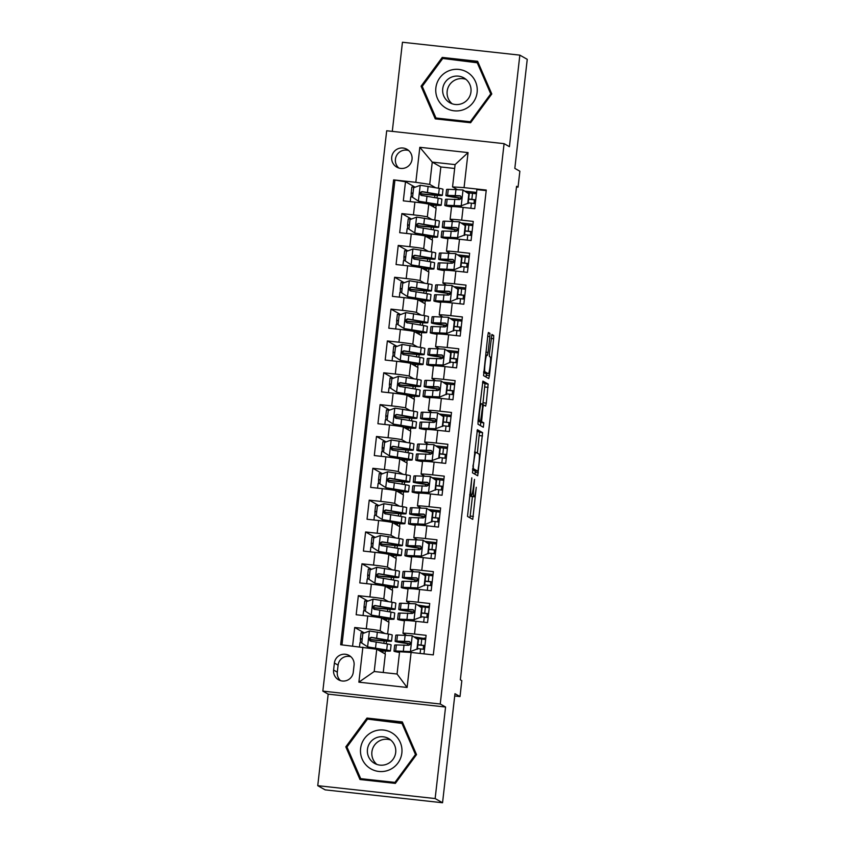<?xml version="1.0" encoding="UTF-8"?>
<svg xmlns="http://www.w3.org/2000/svg" width="845" height="845" viewBox="0 0 845 845"><rect width="100%" height="100%" fill="white"/><g stroke="black" fill="none" stroke-linecap="round" stroke-linejoin="round"><path stroke-width="1.27" d="M471.806 477.847L467.496 516.422L472.746 519.379L476.263 487.28A10.077 0.982 96.3 0 1 474.235 496.765A10.077 0.982 96.3 0 1 474.193 496.754L473.76 496.511A10.077 0.982 96.3 0 1 473.971 485.981L474.51 479.379L473.559 485.748A10.077 0.982 96.3 0 1 471.531 495.233L471.056 494.98A10.077 0.982 96.3 0 1 471.267 484.449L471.806 477.847M391.721 157.107A10.267 10.203 -60.5 0 0 396.823 167.152A10.267 10.203 -60.5 0 0 412.033 159.335A10.267 10.203 -60.5 0 0 406.931 149.29A10.267 10.203 -60.5 0 0 391.721 157.107M408.674 150.537A10.267 10.203 -60.5 0 0 398.777 168.007M489.857 336.627L489.92 333.331L488.442 332.497L487.808 335.465L483.541 375.634L488.769 378.592L489.424 375.634L493.617 338.76L493.691 335.465L491.906 334.462L489.466 353.199L489.403 356.495L490.28 356.991A8.418 0.824 96.3 0 1 490.132 365.621A8.418 0.824 96.3 0 1 488.41 373.722A8.418 0.824 96.3 0 1 488.378 373.712L484.935 371.758A8.418 0.824 96.3 0 1 485.093 363.139A8.418 0.824 96.3 0 1 486.804 355.027A8.418 0.824 96.3 0 1 486.836 355.037L487.428 355.375L488.061 352.407L489.857 336.627L487.702 336.384M435.143 798.557L445.568 707.022L328.177 694.136L317.752 785.67L435.143 798.557L442.548 802.75L454.969 693.703L460.007 696.555L461.824 680.637L460.345 679.792L516.57 186.301L518.048 187.146L519.865 171.229L514.827 168.377L527.248 59.33L519.844 55.136L402.452 42.25L392.291 131.387M445.568 707.022L440.245 704.012L504.085 143.661L509.419 146.671L519.844 55.136M477.383 429.693L472.471 472.82L477.71 475.788L482.611 432.661L477.383 429.693M478.069 420.937L482.907 381.095L488.146 384.063L486.287 403.128L485.653 406.096L483.509 404.892L482.875 407.85L481.608 421.613L483.826 422.859L483.329 427.243L478.006 424.222L478.069 420.937M442.548 802.75L325.156 789.864L317.752 785.67M414.906 187.083L405.494 181.749L403.318 200.856L414.906 202.124L413.448 214.862A12.833 0.539 6.5 0 1 427.327 216.933L431.848 219.489M411.283 218.918L401.871 213.595L399.696 232.692L411.272 233.97L409.825 246.698A12.833 0.539 6.5 0 1 423.704 248.768L428.225 251.324M407.649 250.754L398.238 245.43L396.062 264.538L407.649 265.805L406.191 278.544A12.833 0.539 6.5 0 1 420.071 280.603L424.591 283.159M404.026 282.6L394.615 277.266L392.439 296.373L404.016 297.641L402.569 310.379A12.833 0.539 6.5 0 1 416.448 312.439L420.968 315.005M400.403 314.435L390.992 309.112L388.806 328.209L400.393 329.476L398.946 342.214A12.833 0.539 6.5 0 1 412.814 344.285L417.345 346.841M396.77 346.27L387.359 340.947L385.183 360.044L396.759 361.322L395.312 374.05A12.833 0.539 6.5 0 1 409.191 376.12L413.712 378.676M393.147 378.106L383.736 372.782L381.56 391.89L393.136 393.157L391.689 405.896A12.833 0.539 6.5 0 1 405.558 407.955L410.089 410.512M389.513 409.952L380.102 404.618L377.926 423.725L389.513 424.993L388.056 437.731A12.833 0.539 6.5 0 1 401.935 439.791L406.456 442.357M385.89 441.787L376.479 436.464L374.303 455.561L385.88 456.839L384.433 469.566A12.833 0.539 6.5 0 1 398.301 471.637L402.833 474.193M382.257 473.622L372.846 468.299L370.67 487.396L382.257 488.674L380.799 501.402A12.833 0.539 6.5 0 1 394.678 503.472L399.199 506.028M378.634 505.458L369.223 500.134L367.047 519.242L378.623 520.509L377.176 533.248A12.833 0.539 6.5 0 1 391.055 535.308L395.576 537.874M375.011 537.304L365.6 531.97L363.413 551.077L375 552.345L373.553 565.083A12.833 0.539 6.5 0 1 387.422 567.143L391.943 569.71M371.377 569.139L361.966 563.816L359.79 582.913L371.367 584.191L369.92 596.919A12.833 0.539 6.5 0 1 383.799 598.989L388.32 601.545M367.755 600.975L358.343 595.651L356.167 614.748L367.744 616.026A12.833 0.539 6.5 0 1 381.623 618.086L388.964 622.247L387.633 633.919M423.989 653.872L426.102 635.324L414.525 634.056A12.833 0.539 6.5 0 0 402.959 633.275A12.833 0.539 6.5 0 0 403.012 633.327L406.213 635.144M402.959 633.275L404.406 620.536A12.833 0.539 6.5 0 1 415.972 621.318L427.549 622.585L429.725 603.488L418.148 602.221A12.833 0.539 6.5 0 0 406.582 601.439A12.833 0.539 6.5 0 0 406.646 601.492L409.846 603.309M417.905 588.131L424.222 585.427L417.905 588.131L406.783 587.803A20.364 0.845 -173.5 0 0 405.399 587.951A20.364 0.845 -173.5 0 0 408.05 588.68A12.833 0.539 -173.5 0 1 419.595 589.483L431.182 590.75L433.358 571.653L421.771 570.375A12.833 0.539 6.5 0 0 410.216 569.593A12.833 0.539 6.5 0 0 410.269 569.657L413.469 571.473M421.528 556.295L427.855 553.581L421.528 556.295L410.416 555.968A20.364 0.845 -173.5 0 0 409.022 556.116A20.364 0.845 -173.5 0 0 411.673 556.844A12.833 0.539 -173.5 0 1 423.229 557.647L434.805 558.915L436.981 539.807L425.405 538.54A12.833 0.539 6.5 0 0 413.839 537.758A12.833 0.539 6.5 0 0 413.892 537.821L417.103 539.628M425.162 524.449L431.478 521.745L425.162 524.449L414.039 524.132A20.364 0.845 -173.5 0 0 412.656 524.28A20.364 0.845 -173.5 0 0 415.296 525.009A12.833 0.539 -173.5 0 1 426.852 525.801L438.439 527.079L440.615 507.972L429.028 506.704A12.833 0.539 6.5 0 0 417.472 505.923A12.833 0.539 6.5 0 0 417.525 505.975L420.725 507.792M428.785 492.614L435.112 489.91L428.785 492.614L417.673 492.297A20.364 0.845 -173.5 0 0 416.279 492.445A20.364 0.845 -173.5 0 0 418.93 493.174A12.833 0.539 -173.5 0 1 430.485 493.966L442.062 495.233L444.238 476.136L432.661 474.869A12.833 0.539 6.5 0 0 421.095 474.077A12.833 0.539 6.5 0 0 421.148 474.14L424.359 475.957M421.095 474.077L422.542 461.349A12.833 0.539 -173.5 0 1 434.108 462.13L445.685 463.398L447.861 444.301L436.284 443.023A12.833 0.539 6.5 0 0 424.718 442.241A12.833 0.539 6.5 0 0 424.781 442.305L427.982 444.111M424.718 442.241L426.176 429.513A12.833 0.539 -173.5 0 1 437.731 430.295L449.318 431.563L451.494 412.455L439.918 411.188A12.833 0.539 6.5 0 0 428.352 410.406A12.833 0.539 6.5 0 0 428.404 410.469L431.605 412.275M439.664 397.097L445.991 394.393L439.664 397.097L428.552 396.78A20.364 0.845 -173.5 0 0 427.158 396.928A20.364 0.845 -173.5 0 0 429.809 397.657A12.833 0.539 -173.5 0 1 441.365 398.449L452.941 399.727L455.117 380.62L443.54 379.352A12.833 0.539 6.5 0 0 431.975 378.571A12.833 0.539 6.5 0 0 432.038 378.623L435.238 380.44M443.298 365.262L449.614 362.558L443.298 365.262L432.175 364.934A20.364 0.845 -173.5 0 0 430.792 365.093A20.364 0.845 -173.5 0 0 433.443 365.811A12.833 0.539 -173.5 0 1 444.988 366.614L456.575 367.881L458.75 348.784L447.163 347.506A12.833 0.539 6.5 0 0 435.608 346.725A12.833 0.539 6.5 0 0 435.661 346.788L438.861 348.605M446.92 333.426L453.247 330.722L446.92 333.426L435.809 333.099A20.364 0.845 -173.5 0 0 434.414 333.247A20.364 0.845 -173.5 0 0 437.066 333.976A12.833 0.539 -173.5 0 1 448.621 334.778L460.198 336.046L462.373 316.949L450.797 315.671A12.833 0.539 6.5 0 0 439.231 314.889A12.833 0.539 6.5 0 0 439.284 314.953L442.495 316.759M450.554 301.58L456.87 298.876L450.554 301.58L439.432 301.264A20.364 0.845 -173.5 0 0 438.048 301.411A20.364 0.845 -173.5 0 0 440.689 302.14A12.833 0.539 -173.5 0 1 452.244 302.943L463.831 304.211L466.007 285.103L454.42 283.836A12.833 0.539 6.5 0 0 442.864 283.054A12.833 0.539 6.5 0 0 442.917 283.117L446.118 284.923M454.177 269.745L460.504 267.041L454.177 269.745L443.065 269.428A20.364 0.845 -173.5 0 0 441.671 269.576A20.364 0.845 -173.5 0 0 444.322 270.305A12.833 0.539 -173.5 0 1 455.877 271.097L467.454 272.375L469.63 253.268L458.053 252A12.833 0.539 6.5 0 0 446.487 251.218A12.833 0.539 6.5 0 0 446.54 251.271L449.751 253.088M446.487 251.218L447.934 238.48A12.833 0.539 -173.5 0 1 459.5 239.262L471.077 240.529L473.263 221.432L461.676 220.154A12.833 0.539 6.5 0 0 450.121 219.373A12.833 0.539 6.5 0 0 450.174 219.436L453.374 221.253M414.906 202.124A12.833 0.539 -173.5 0 1 428.774 204.194L436.126 208.345L434.795 220.017M411.272 233.97A12.833 0.539 -173.5 0 1 425.151 236.03L432.492 240.191L431.161 251.863M407.649 265.805A12.833 0.539 -173.5 0 1 421.518 267.865L428.869 272.027L427.538 283.698M404.016 297.641A12.833 0.539 -173.5 0 1 417.895 299.711L425.236 303.862L423.915 315.534M400.393 329.476A12.833 0.539 -173.5 0 1 414.272 331.546L421.613 335.697L420.282 347.369M396.759 361.322A12.833 0.539 -173.5 0 1 410.638 363.382L417.99 367.543L416.659 379.215M393.136 393.157A12.833 0.539 -173.5 0 1 407.015 395.217L414.356 399.379L413.025 411.05M389.513 424.993A12.833 0.539 -173.5 0 1 403.382 427.063L410.733 431.214L409.402 442.886M385.88 456.839A12.833 0.539 -173.5 0 1 399.759 458.898L407.1 463.049L405.769 474.732M382.257 488.674A12.833 0.539 -173.5 0 1 396.125 490.734L403.477 494.895L402.146 506.567M378.623 520.509A12.833 0.539 -173.5 0 1 392.502 522.569L399.843 526.731L398.513 538.402M375 552.345A12.833 0.539 -173.5 0 1 388.88 554.415L396.22 558.566L394.89 570.238M371.367 584.191A12.833 0.539 -173.5 0 1 385.246 586.25L392.598 590.412L391.267 602.084M353.273 672.219L354.066 665.216A9.939 9.886 -60.5 0 0 349.133 655.477A9.939 9.886 -60.5 0 0 334.398 663.05L333.595 670.053A9.939 9.886 -60.5 0 0 338.539 679.792A9.939 9.886 -60.5 0 0 353.273 672.219M440.245 704.012L322.843 691.115L386.693 130.764L504.085 143.661M405.494 181.749L393.622 179.879L340.662 644.724L376.754 649.224L385.341 654.083L383.239 672.504M393.622 179.879L415.835 182.319L419.828 147.305L468.056 152.596L464.063 187.622L486.266 190.051L433.305 654.896L411.103 652.456L407.11 687.471L358.882 682.179L362.875 647.154M364.121 632.81L354.71 627.486L366.297 628.764A12.833 0.539 6.5 0 1 380.166 630.824L384.697 633.38M486.202 190.611L476.886 189.597L474.71 208.694L463.123 207.426A12.833 0.539 -173.5 0 0 451.568 206.645L450.121 219.373M358.343 595.651L369.92 596.919M361.966 563.816L373.553 565.083M365.6 531.97L377.176 533.248M369.223 500.134L380.799 501.402M372.846 468.299L384.433 469.566M376.479 436.464L388.056 437.731M380.102 404.618L391.689 405.896M383.736 372.782L395.312 374.05M387.359 340.947L398.946 342.214M390.992 309.112L402.569 310.379M394.615 277.266L406.191 278.544M398.238 245.43L409.825 246.698M401.871 213.595L413.448 214.862M394.868 180.587L341.971 644.862M354.71 627.486L352.597 646.034M454.652 168.472L440.837 166.961L432.249 162.103L429.714 184.39L435.481 187.653M440.837 166.961L438.418 188.181M376.754 649.224L374.208 671.511L397.055 674.014L399.59 651.727L411.103 652.456M328.177 694.136L322.843 691.115M516.485 186.977L518.048 187.146M454.716 695.974L460.007 696.555M456.997 189.407L452.55 186.893L455.096 164.606L432.249 162.103L419.828 147.305M432.196 240.012L432.524 237.118M433.358 229.829L433.643 227.252M428.563 271.858L428.901 268.953M429.725 261.675L430.02 259.088M424.94 303.693L425.267 300.799M426.102 293.511L426.398 290.923M421.306 335.528L421.644 332.634M422.468 325.346L422.764 322.769M417.683 367.374L418.011 364.47M418.845 357.181L419.141 354.604M414.061 399.21L414.388 396.316M415.212 389.027L415.508 386.44M410.427 431.045L410.754 428.151M411.589 420.863L411.885 418.275M406.804 462.88L407.132 459.986M407.966 452.698L408.251 450.121M403.171 494.726L403.498 491.822M404.332 484.544L404.628 481.956M399.548 526.562L399.875 523.668M400.71 516.38L401.005 513.792M395.914 558.397L396.252 555.503M397.076 548.215L397.372 545.627M392.291 590.232L392.619 587.338M393.453 580.05L393.749 577.473M388.668 622.078L388.996 619.174M389.82 611.896L390.115 609.308M385.035 653.914L385.362 651.02M386.197 643.732L386.492 641.144M435.819 208.176L436.147 205.282M436.981 197.994L437.277 195.417M382.817 652.657L383.017 650.861M383.883 643.309L384.148 640.985M425.711 638.725L413.987 636.876M407.438 645.189L407.617 643.615M423.197 649.213L423.62 645.569M424.327 639.348L424.475 638.028M386.44 620.821L386.651 619.026M387.506 611.474L387.77 609.15M429.344 606.89L417.61 605.031M411.061 613.354L411.24 611.78M426.831 617.378L427.243 613.734M427.95 607.513L428.109 606.192M414.694 581.518L414.874 579.934M431.584 575.667L431.732 574.346L421.232 573.195M430.454 585.543L430.876 581.899M432.967 575.054L431.732 574.346M390.073 588.976L390.274 587.18M391.129 579.638L391.393 577.315M418.317 549.672L418.497 548.099M435.207 543.831L435.355 542.511L424.866 541.36M434.087 553.697L434.499 550.053M436.601 543.208L435.355 542.511M393.696 557.14L393.897 555.345M394.763 547.792L395.027 545.479M421.951 517.837L422.13 516.263M438.84 511.996L438.988 510.676L428.489 509.524M437.71 521.861L438.132 518.217M440.224 511.373L438.988 510.676M397.33 525.305L397.53 523.509M398.386 515.957L398.65 513.633M425.574 486.002L425.753 484.428M442.463 480.15L442.611 478.83L432.122 477.678M441.343 490.026L441.755 486.382M443.847 479.537L442.611 478.83M400.952 493.469L401.153 491.674M402.019 484.122L402.283 481.798M429.207 454.156L429.387 452.582M446.097 448.315L446.244 446.994L435.745 445.843M444.966 458.191L445.378 454.547M447.48 447.692L446.244 446.994M404.575 461.623L404.787 459.828M405.642 452.286L405.906 449.962M432.83 422.32L433.01 420.747M449.72 416.479L449.867 415.159L439.379 414.008M448.6 426.345L449.012 422.701M451.103 415.856L449.867 415.159M408.209 429.788L408.41 427.992M409.276 420.44L409.54 418.127M436.453 390.485L436.633 388.911M453.342 384.644L453.501 383.324L443.002 382.172M452.223 394.509L452.635 390.865M454.737 384.021L453.501 383.324M411.832 397.953L412.043 396.157M412.899 388.605L413.163 386.281M440.087 358.65L440.266 357.076M456.976 352.798L457.124 351.478L446.635 350.326M455.846 362.674L456.268 359.03M458.36 352.185L457.124 351.478M415.465 366.117L415.666 364.322M416.522 356.77L416.796 354.446M443.709 326.804L443.889 325.23M460.599 320.963L460.757 319.642L450.258 318.491M459.479 330.839L459.891 327.195M461.993 320.339L460.757 319.642M419.088 334.271L419.289 332.476M420.155 324.924L420.419 322.61M447.343 294.968L447.523 293.395M464.232 289.127L464.38 287.807L453.881 286.656M463.102 298.993L463.525 295.349M465.616 288.504L464.38 287.807M422.722 302.436L422.922 300.64M423.778 293.088L424.042 290.775M450.966 263.133L451.145 261.559M467.855 257.292L468.003 255.972L457.515 254.82M466.736 267.157L467.148 263.513M469.239 256.669L468.003 255.972M426.345 270.601L426.545 268.805M427.412 261.253L427.676 258.929M454.599 231.298L454.779 229.724M471.489 225.446L471.637 224.126L461.138 222.974M470.359 235.322L470.771 231.678M472.873 224.833L471.637 224.126M429.968 238.755L430.179 236.959M431.034 229.417L431.299 227.094M458.222 199.452L458.402 197.878M475.112 193.611L475.26 192.29L464.771 191.139M473.992 203.487L474.404 199.842M464.063 187.622L452.55 186.893M476.495 192.987L475.26 192.29M429.714 184.39L415.835 182.319M433.601 206.919L433.802 205.124M434.668 197.572L434.932 195.258M374.208 671.511L358.882 682.179M397.055 674.014L407.11 687.471M468.056 152.596L455.096 164.606M350.865 656.734A9.939 9.886 -60.5 0 0 338.095 665.142L337.303 672.155A9.939 9.886 -60.5 0 0 340.503 680.637M416.522 754.606L402.336 721.947L366.983 718.06L345.806 746.843L359.981 779.512L395.344 783.389L416.522 754.606M442.252 57.418L421.074 86.201L435.259 118.87L470.612 122.747L491.79 93.964L477.615 61.305L442.252 57.418L443.213 58.516M402.6 722.538L367.945 719.158M347.147 747.413L360.973 779.618M347.052 747.55L345.806 746.843M368.23 718.768L366.983 718.06M477.869 61.896L443.498 58.125M422.416 86.771L436.242 118.976M422.32 86.908L421.074 86.201M470.306 495.107A10.077 0.982 96.3 0 0 470.591 496.163L473.76 496.511M474.235 496.765L471.066 496.416A10.077 0.982 96.3 0 0 471.109 496.416A10.077 0.982 96.3 0 1 471.024 496.406L470.591 496.163M469.957 517.805L472.429 496.575M477.372 453.142L479.442 432.313L476.981 430.918M474.922 474.214L475.344 470.95M473.327 466.324L473.284 468.626L477.89 471.235L478.851 464.623A10.077 0.982 96.3 0 0 479.052 454.092L475.915 452.318A10.077 0.982 96.3 0 0 475.872 452.307A10.077 0.982 96.3 0 0 473.844 461.792L472.904 466.282M474.71 470.887L477.89 471.235L474.71 470.887L472.524 469.64M482.527 382.32L484.977 383.714L488.146 384.063M482.801 404.808L484.977 383.714M478.344 420.81L480.647 422.511L483.826 422.859M480.499 425.637L480.647 422.511M481.312 403.646A8.418 0.824 96.3 0 0 481.28 403.635A8.418 0.824 96.3 0 0 479.569 411.737A8.418 0.824 96.3 0 0 479.411 420.366L480.636 421.053L482.463 407.617L482.527 404.332L481.312 403.646M485.273 373.374A8.418 0.824 96.3 0 1 485.241 373.374A8.418 0.824 96.3 0 1 485.21 373.363L483.593 372.455M485.991 377.018L486.445 373.511M360.445 642.57L360.403 638.82L362.251 638.788M369.518 639.612L369.804 639.644A24.537 1.025 -173.5 0 0 391.531 641.101L392.217 635.049A24.537 1.025 6.5 0 0 388.51 634.077L369.561 631.004L362.854 633.486L361.766 643.034L367.744 646.921L386.693 649.995A24.537 1.025 6.5 0 1 390.401 650.967A24.537 1.025 6.5 0 1 379.088 650.544M367.744 646.921L383.186 649.689A20.364 0.845 6.5 0 1 386.26 650.492A20.364 0.845 6.5 0 1 378.634 650.291M364.575 632.852L361.09 632.768L360.403 638.82M361.808 642.612L359.97 642.644L359.495 646.784M391.531 641.101A24.537 1.025 -173.5 0 0 387.823 640.13L371.282 637.331C368.652 638.302 368.504 639.58 370.849 641.154L387.38 643.943A24.537 1.025 6.5 0 1 391.098 644.915L390.401 650.967M371.282 641.397C368.916 639.802 369.064 638.524 371.715 637.574L384.306 639.813A20.364 0.845 6.5 0 1 387.39 640.626A20.364 0.845 6.5 0 1 369.508 639.433M370.099 640.901L370.849 641.154M416.965 649.097L410.258 651.59L416.965 649.097L418.053 639.549L412.075 635.672L397.488 635.06A24.537 1.025 -173.5 0 0 395.819 635.239L395.122 641.292A24.537 1.025 -173.5 0 0 410.596 644.017M412.075 635.672L418.053 639.549M416.374 638.419A20.364 0.845 -173.5 0 0 421.75 639.052L425.626 639.507M410.649 651.801L399.537 651.484A20.364 0.845 -173.5 0 0 398.143 651.632A20.364 0.845 -173.5 0 0 399.548 652.108M410.258 651.59L395.671 650.977A24.537 1.025 -173.5 0 0 394.002 651.157A24.537 1.025 -173.5 0 0 399.516 652.446M417.356 649.319L418.444 639.771M424.919 645.749L421.38 645.305A24.537 1.025 -173.5 0 1 417.852 644.904M421.75 639.052L421.063 645.094L424.94 645.559M424.496 649.372L420.63 648.918L420.113 653.438M394.002 651.157L394.689 645.115A24.537 1.025 6.5 0 1 396.368 644.936L408.61 645.295C411.145 644.27 411.293 642.992 409.043 641.482L396.801 641.112A24.537 1.025 -173.5 0 0 395.122 641.292M421.063 645.094A20.364 0.845 6.5 0 1 417.874 644.735M410.649 643.827A20.364 0.845 6.5 0 1 399.262 641.767A20.364 0.845 6.5 0 1 400.657 641.609L409.751 641.704M417.441 648.559A20.364 0.845 -173.5 0 0 420.63 648.918M360.604 748.49A20.85 20.734 -60.5 0 0 378.866 771.453A20.85 20.734 -60.5 0 0 401.85 753.022A20.85 20.734 -60.5 0 0 383.577 730.059A20.85 20.734 -60.5 0 0 360.604 748.49M367.448 749.409A14.27 14.196 -60.5 0 0 374.546 763.373A14.27 14.196 -60.5 0 0 395.692 752.504A14.27 14.196 -60.5 0 0 388.605 738.541A14.27 14.196 -60.5 0 0 367.448 749.409M390.707 739.998A14.27 14.196 -60.5 0 0 376.881 764.429M401.745 722.866L415.476 754.522L394.953 782.407L360.699 778.646L346.968 747.001L367.49 719.106L402.928 723.542L416.448 754.701M395.608 783.019L360.699 778.646M416.258 754.965L415.476 754.522M395.735 782.85L394.953 782.407M444.143 106.903A20.85 20.734 -60.5 0 0 473.179 102.425A20.85 20.734 -60.5 0 0 468.848 73.325A20.85 20.734 -60.5 0 0 439.812 77.814A20.85 20.734 -60.5 0 0 444.143 106.903M448.389 101.812A14.27 14.196 -60.5 0 0 468.753 98.041A14.27 14.196 -60.5 0 0 463.873 77.898A14.27 14.196 -60.5 0 0 444.935 82.599A14.27 14.196 -60.5 0 0 448.389 101.812M477.013 62.234L490.744 93.879L470.232 121.764L435.978 118.004L422.236 86.359L442.759 58.463L478.196 62.9L491.716 94.059M470.887 122.377L435.978 118.004M491.526 94.323L490.744 93.879M471.003 122.208L470.232 121.764M465.986 79.356A14.27 14.196 -60.5 0 0 452.149 103.787M364.079 610.734L364.026 606.985L365.874 606.953M373.141 607.777L373.427 607.808A24.537 1.025 -173.5 0 0 395.154 609.256L395.84 603.214A24.537 1.025 6.5 0 0 392.133 602.242L373.184 599.158L366.476 601.651L365.389 611.199L371.377 615.086L390.327 618.16A24.537 1.025 6.5 0 1 394.034 619.131A24.537 1.025 6.5 0 1 382.711 618.709M371.377 615.086L386.809 617.853A20.364 0.845 6.5 0 1 389.894 618.656A20.364 0.845 6.5 0 1 382.267 618.455M368.198 601.006L364.723 600.932L364.026 606.985M365.441 610.766L363.593 610.798L363.054 615.509M395.154 609.256A24.537 1.025 -173.5 0 0 391.446 608.284L374.916 605.495C372.275 606.467 372.127 607.745 374.483 609.308L391.013 612.107A24.537 1.025 6.5 0 1 394.721 613.079L394.034 619.131M374.905 609.551C372.539 607.967 372.687 606.689 375.338 605.738L387.939 607.977A20.364 0.845 6.5 0 1 391.013 608.791A20.364 0.845 6.5 0 1 373.131 607.597M373.733 609.065L374.483 609.308M367.702 578.888L367.659 575.149L369.497 575.107M376.775 575.941L377.05 575.963A24.537 1.025 -173.5 0 0 398.787 577.42L399.474 571.368A24.537 1.025 6.5 0 0 395.766 570.396L376.817 567.322L370.11 569.815L369.022 579.364L375 583.24L393.95 586.314A24.537 1.025 6.5 0 1 397.657 587.286A24.537 1.025 6.5 0 1 386.334 586.863M375 583.24L390.443 586.007A20.364 0.845 6.5 0 1 393.516 586.821A20.364 0.845 6.5 0 1 385.89 586.62M371.832 569.171L368.346 569.097L367.659 575.149M369.064 578.931L367.226 578.962L366.688 583.673M398.787 577.42A24.537 1.025 -173.5 0 0 395.08 576.448L378.539 573.66C375.898 574.632 375.761 575.899 378.106 577.473L394.636 580.272A24.537 1.025 6.5 0 1 398.344 581.244L397.657 587.286M378.528 577.716C376.173 576.121 376.321 574.853 378.972 573.892L391.562 576.142A20.364 0.845 6.5 0 1 394.636 576.945A20.364 0.845 6.5 0 1 376.764 575.762M377.356 577.23L378.106 577.473M371.335 547.053L371.282 543.303L373.131 543.272M380.398 544.096L380.683 544.127A24.537 1.025 -173.5 0 0 402.41 545.585L403.097 539.532A24.537 1.025 6.5 0 0 399.389 538.561L380.44 535.487L373.733 537.969L372.645 547.528L378.623 551.405L397.572 554.478A24.537 1.025 6.5 0 1 401.291 555.45A24.537 1.025 6.5 0 1 389.967 555.028M378.623 551.405L394.066 554.172A20.364 0.845 6.5 0 1 397.139 554.985A20.364 0.845 6.5 0 1 389.524 554.774M375.455 537.336L371.969 537.262L371.282 543.303M372.698 547.095L370.849 547.127L370.311 551.838M402.41 545.585A24.537 1.025 -173.5 0 0 398.703 544.613L382.172 541.814C379.532 542.796 379.384 544.064 381.729 545.638L398.27 548.426A24.537 1.025 6.5 0 1 401.977 549.398L401.291 555.45M382.162 545.881C379.796 544.286 379.944 543.008 382.595 542.057L395.185 544.307A20.364 0.845 6.5 0 1 398.27 545.11A20.364 0.845 6.5 0 1 380.387 543.927M380.989 545.395L381.729 545.638M374.958 515.218L374.916 511.468L376.754 511.436M384.021 512.26L384.306 512.292A24.537 1.025 -173.5 0 0 406.033 513.749L406.73 507.697A24.537 1.025 6.5 0 0 403.023 506.725L383.905 503.704L377.366 506.134L376.268 515.682L382.257 519.569L401.206 522.643A24.537 1.025 6.5 0 1 404.913 523.615A24.537 1.025 6.5 0 1 393.59 523.192M382.257 519.569L397.689 522.337A20.364 0.845 6.5 0 1 400.773 523.139A20.364 0.845 6.5 0 1 393.147 522.939M379.088 505.5L375.603 505.416L374.916 511.468M376.321 515.26L374.472 515.292L373.944 519.992M406.033 513.749A24.537 1.025 -173.5 0 0 402.326 512.767L385.795 509.979C383.155 510.95 383.017 512.228 385.362 513.802L401.893 516.591A24.537 1.025 6.5 0 1 405.6 517.562L404.913 523.615M385.785 514.045C383.429 512.45 383.567 511.172 386.218 510.222L398.819 512.461A20.364 0.845 6.5 0 1 401.893 513.274A20.364 0.845 6.5 0 1 384.021 512.081M384.612 513.549L385.362 513.802M420.599 617.262L413.892 619.744L420.599 617.262L421.687 607.713L415.708 603.826L401.111 603.224A24.537 1.025 -173.5 0 0 399.442 603.404L398.755 609.456A24.537 1.025 -173.5 0 0 414.219 612.171M415.708 603.826L421.687 607.713M419.997 606.583A20.364 0.845 -173.5 0 0 425.384 607.206L429.249 607.671M414.272 619.966L403.16 619.649A20.364 0.845 -173.5 0 0 401.766 619.797A20.364 0.845 -173.5 0 0 404.417 620.526M413.892 619.744L399.305 619.142A24.537 1.025 -173.5 0 0 397.625 619.322A24.537 1.025 -173.5 0 0 404.375 620.8M420.979 617.484L422.067 607.925M428.542 613.903L425.014 613.47A24.537 1.025 -173.5 0 1 421.486 613.069M425.384 607.206L424.697 613.259L428.563 613.713M428.13 617.537L424.253 617.082L423.672 622.163M397.625 619.322L398.322 613.269A24.537 1.025 6.5 0 1 399.991 613.09L412.233 613.459C414.779 612.424 414.927 611.157 412.666 609.636L400.424 609.277A24.537 1.025 -173.5 0 0 398.755 609.456M424.697 613.259A20.364 0.845 6.5 0 1 421.507 612.9M414.272 611.991A20.364 0.845 6.5 0 1 402.896 609.921A20.364 0.845 6.5 0 1 404.28 609.773L413.385 609.868M421.074 616.713A20.364 0.845 -173.5 0 0 424.253 617.082M424.222 585.427L425.31 575.867L419.331 571.991L404.744 571.389A24.537 1.025 -173.5 0 0 403.065 571.569L402.378 577.61A24.537 1.025 -173.5 0 0 417.852 580.335M419.331 571.991L425.31 575.867M423.63 574.748A20.364 0.845 -173.5 0 0 429.007 575.371L432.883 575.836M417.514 587.909L402.928 587.307A24.537 1.025 -173.5 0 0 401.259 587.486A24.537 1.025 -173.5 0 0 408.008 588.965M424.612 585.638L425.7 576.089M432.165 582.068L428.637 581.635A24.537 1.025 -173.5 0 1 425.109 581.233M429.007 575.371L428.32 581.423L432.186 581.878M431.753 585.701L427.887 585.236L427.306 590.328M401.259 587.486L401.945 581.434A24.537 1.025 6.5 0 1 403.614 581.254L415.867 581.624C418.402 580.589 418.55 579.321 416.3 577.8L404.058 577.431A24.537 1.025 -173.5 0 0 402.378 577.61M428.32 581.423A20.364 0.845 6.5 0 1 425.13 581.054M417.905 580.156A20.364 0.845 6.5 0 1 406.519 578.086A20.364 0.845 6.5 0 1 407.913 577.938L417.007 578.022M424.697 584.877A20.364 0.845 -173.5 0 0 427.887 585.236M427.855 553.581L428.943 544.032L422.954 540.156L408.367 539.543A24.537 1.025 -173.5 0 0 406.698 539.723L406.012 545.775A24.537 1.025 -173.5 0 0 421.475 548.5M422.954 540.156L428.943 544.032M427.253 542.912A20.364 0.845 -173.5 0 0 432.64 543.536L436.506 543.99M421.148 556.073L406.561 555.461A24.537 1.025 -173.5 0 0 404.882 555.64A24.537 1.025 -173.5 0 0 411.631 557.13M428.235 553.802L429.323 544.254M435.798 550.232L432.27 549.789A24.537 1.025 -173.5 0 1 428.742 549.398M432.64 543.536L431.943 549.577L435.819 550.042M435.386 553.866L431.51 553.401L430.929 558.492M404.882 555.64L405.568 549.599A24.537 1.025 6.5 0 1 407.248 549.419L419.49 549.778C422.035 548.754 422.173 547.476 419.923 545.965L407.681 545.595A24.537 1.025 -173.5 0 0 406.012 545.775M431.943 549.577A20.364 0.845 6.5 0 1 428.764 549.218M421.528 548.31A20.364 0.845 6.5 0 1 410.152 546.25A20.364 0.845 6.5 0 1 411.536 546.102L420.641 546.187M428.32 553.042A20.364 0.845 -173.5 0 0 431.51 553.401M431.478 521.745L432.566 512.197L426.588 508.32L412.001 507.708A24.537 1.025 -173.5 0 0 410.321 507.887L409.635 513.94A24.537 1.025 -173.5 0 0 425.098 516.665M426.588 508.32L432.566 512.197M430.876 511.067A20.364 0.845 -173.5 0 0 436.263 511.69L440.139 512.154M424.771 524.238L410.184 523.625A24.537 1.025 -173.5 0 0 408.515 523.805A24.537 1.025 -173.5 0 0 415.265 525.294M431.869 521.967L432.957 512.419M439.421 518.397L435.893 517.953A24.537 1.025 -173.5 0 1 432.365 517.552M436.263 511.69L435.576 517.742L439.442 518.207M439.009 522.02L435.143 521.566L434.562 526.646M408.515 523.805L409.202 517.763A24.537 1.025 6.5 0 1 410.871 517.584L423.123 517.943C425.658 516.918 425.806 515.64 423.556 514.119L411.304 513.76A24.537 1.025 -173.5 0 0 409.635 513.94M435.576 517.742A20.364 0.845 6.5 0 1 432.386 517.383M425.162 516.475A20.364 0.845 6.5 0 1 413.775 514.404A20.364 0.845 6.5 0 1 415.17 514.256L424.264 514.351M431.953 521.207A20.364 0.845 -173.5 0 0 435.143 521.566M378.581 483.382L378.539 479.633L380.387 479.601M387.654 480.425L387.939 480.456A24.537 1.025 -173.5 0 0 409.667 481.903L410.353 475.862A24.537 1.025 6.5 0 0 406.646 474.879L387.697 471.806L380.989 474.298L379.901 483.847L385.88 487.723L404.829 490.808A24.537 1.025 6.5 0 1 408.536 491.779A24.537 1.025 6.5 0 1 397.224 491.357M385.88 487.723L401.322 490.501A20.364 0.845 6.5 0 1 404.396 491.304A20.364 0.845 6.5 0 1 396.78 491.103M382.711 473.654L379.225 473.58L378.539 479.633M379.954 483.414L378.106 483.446L377.567 488.156M409.667 481.903A24.537 1.025 -173.5 0 0 405.959 480.932L389.429 478.143C386.788 479.115 386.64 480.393 388.985 481.956L405.526 484.755A24.537 1.025 6.5 0 1 409.233 485.727L408.536 491.779M389.418 482.199C387.052 480.615 387.2 479.337 389.851 478.386L402.442 480.625A20.364 0.845 6.5 0 1 405.526 481.439A20.364 0.845 6.5 0 1 387.644 480.245M388.235 481.713L388.985 481.956M435.112 489.91L436.2 480.361L430.211 476.474L415.624 475.872A24.537 1.025 -173.5 0 0 413.955 476.052L413.258 482.104A24.537 1.025 -173.5 0 0 428.732 484.819M430.211 476.474L436.2 480.361M434.51 479.231A20.364 0.845 -173.5 0 0 439.896 479.854L443.762 480.319M428.404 492.392L413.807 491.79A24.537 1.025 -173.5 0 0 412.138 491.97A24.537 1.025 -173.5 0 0 418.888 493.448M435.492 490.132L436.58 480.573M443.055 486.551L439.527 486.118A24.537 1.025 -173.5 0 1 435.999 485.717M439.896 479.854L439.199 485.907L443.076 486.361M442.632 490.184L438.766 489.73L438.185 494.811M412.138 491.97L412.825 485.917A24.537 1.025 6.5 0 1 414.504 485.738L426.746 486.107C429.292 485.072 429.429 483.805 427.179 482.284L414.937 481.925A24.537 1.025 -173.5 0 0 413.258 482.104M439.199 485.907A20.364 0.845 6.5 0 1 436.02 485.548M428.785 484.639A20.364 0.845 6.5 0 1 417.409 482.569A20.364 0.845 6.5 0 1 418.793 482.421L427.897 482.516M435.576 489.361A20.364 0.845 -173.5 0 0 438.766 489.73M382.215 451.536L382.172 447.787L384.01 447.755M391.277 448.589L391.562 448.611A24.537 1.025 -173.5 0 0 413.289 450.068L413.987 444.016A24.537 1.025 6.5 0 0 410.269 443.044L391.32 439.97L384.612 442.463L383.524 452.012L389.513 455.888L408.462 458.962A24.537 1.025 6.5 0 1 412.17 459.933A24.537 1.025 6.5 0 1 400.847 459.511M389.513 455.888L404.945 458.655A20.364 0.845 6.5 0 1 408.029 459.469A20.364 0.845 6.5 0 1 400.403 459.268M386.334 441.819L382.859 441.745L382.172 447.787M383.577 451.579L381.729 451.61L381.201 456.321M413.289 450.068A24.537 1.025 -173.5 0 0 409.582 449.096L393.052 446.297C390.411 447.28 390.263 448.547 392.619 450.121L409.149 452.92A24.537 1.025 6.5 0 1 412.856 453.892L412.17 459.933M393.041 450.364C390.686 448.769 390.823 447.501 393.474 446.54L406.075 448.79A20.364 0.845 6.5 0 1 409.149 449.593A20.364 0.845 6.5 0 1 391.267 448.41M391.869 449.878L392.619 450.121M385.838 419.701L385.795 415.951L387.644 415.92M394.911 416.743L395.196 416.775A24.537 1.025 -173.5 0 0 416.923 418.233L417.61 412.18A24.537 1.025 6.5 0 0 413.902 411.209L394.953 408.135L388.246 410.617L387.158 420.176L393.136 424.053L412.085 427.126A24.537 1.025 6.5 0 1 415.793 428.098A24.537 1.025 6.5 0 1 404.48 427.676M393.136 424.053L408.579 426.82A20.364 0.845 6.5 0 1 411.652 427.623A20.364 0.845 6.5 0 1 404.026 427.422M389.967 409.983L386.482 409.899L385.795 415.951M387.2 419.743L385.362 419.775L384.824 424.486M416.923 418.233A24.537 1.025 -173.5 0 0 413.216 417.261L396.675 414.462C394.045 415.444 393.897 416.712 396.242 418.286L412.772 421.074A24.537 1.025 6.5 0 1 416.49 422.046L415.793 428.098M396.675 418.528C394.309 416.934 394.457 415.655 397.108 414.705L409.698 416.955A20.364 0.845 6.5 0 1 412.782 417.757A20.364 0.845 6.5 0 1 394.9 416.564M395.492 418.043L396.242 418.286M389.471 387.866L389.418 384.116L391.267 384.084M398.534 384.908L398.819 384.94A24.537 1.025 -173.5 0 0 420.546 386.387L421.232 380.345A24.537 1.025 6.5 0 0 417.525 379.373L398.407 376.352L391.869 378.782L390.781 388.33L396.77 392.217L415.719 395.291A24.537 1.025 6.5 0 1 419.426 396.263A24.537 1.025 6.5 0 1 408.103 395.84M396.77 392.217L412.202 394.985A20.364 0.845 6.5 0 1 415.286 395.787A20.364 0.845 6.5 0 1 407.66 395.587M393.59 378.148L390.115 378.064L389.418 384.116M390.834 387.908L388.985 387.939L388.446 392.64M420.546 386.387A24.537 1.025 -173.5 0 0 416.838 385.415L400.308 382.627C397.668 383.598 397.52 384.876 399.875 386.45L416.405 389.239A24.537 1.025 6.5 0 1 420.113 390.21L419.426 396.263M400.298 386.693C397.932 385.098 398.079 383.82 400.731 382.869L413.332 385.109A20.364 0.845 6.5 0 1 416.405 385.922A20.364 0.845 6.5 0 1 398.523 384.728M399.125 386.197L399.875 386.45M393.094 356.02L393.052 352.28L394.89 352.249M402.167 353.073L402.442 353.104A24.537 1.025 -173.5 0 0 424.179 354.551L424.866 348.51A24.537 1.025 6.5 0 0 421.159 347.527L402.209 344.454L395.502 346.946L394.414 356.495L400.393 360.371L419.342 363.456A24.537 1.025 6.5 0 1 423.049 364.427A24.537 1.025 6.5 0 1 411.726 364.005M400.393 360.371L415.835 363.149A20.364 0.845 6.5 0 1 418.909 363.952A20.364 0.845 6.5 0 1 411.283 363.751M397.224 346.302L393.738 346.228L393.052 352.28M394.457 356.062L392.619 356.094L392.08 360.804M424.179 354.551A24.537 1.025 -173.5 0 0 420.472 353.58L403.931 350.791C401.301 351.763 401.153 353.041 403.498 354.604L420.028 357.403A24.537 1.025 6.5 0 1 423.736 358.375L423.049 364.427M403.921 354.847C401.565 353.252 401.713 351.985 404.364 351.034L416.955 353.273A20.364 0.845 6.5 0 1 420.028 354.087A20.364 0.845 6.5 0 1 402.157 352.893M402.748 354.361L403.498 354.604M396.727 324.184L396.675 320.435L398.523 320.403M405.79 321.227L406.075 321.258A24.537 1.025 -173.5 0 0 427.802 322.716L428.489 316.664A24.537 1.025 6.5 0 0 424.781 315.692L405.832 312.618L399.125 315.111L398.037 324.66L404.026 328.536L422.965 331.61A24.537 1.025 6.5 0 1 426.683 332.581A24.537 1.025 6.5 0 1 415.36 332.159M404.026 328.536L419.458 331.303A20.364 0.845 6.5 0 1 422.532 332.117A20.364 0.845 6.5 0 1 414.916 331.905M400.847 314.467L397.361 314.393L396.675 320.435M398.09 324.226L396.242 324.258L395.703 328.969M427.802 322.716A24.537 1.025 -173.5 0 0 424.095 321.744L407.565 318.945C404.924 319.928 404.776 321.195 407.132 322.769L423.662 325.568A24.537 1.025 6.5 0 1 427.369 326.54L426.683 332.581M407.554 323.012C405.188 321.417 405.336 320.149 407.987 319.188L420.578 321.438A20.364 0.845 6.5 0 1 423.662 322.241A20.364 0.845 6.5 0 1 405.78 321.058M406.382 322.526L407.132 322.769M438.735 458.074L432.027 460.557L438.735 458.074L439.822 448.515L433.844 444.639L419.257 444.037A24.537 1.025 -173.5 0 0 417.578 444.216L416.891 450.258A24.537 1.025 -173.5 0 0 432.355 452.983M433.844 444.639L439.822 448.515M438.132 447.396A20.364 0.845 -173.5 0 0 443.519 448.019L447.385 448.473M432.408 460.778L421.296 460.451A20.364 0.845 -173.5 0 0 419.912 460.599A20.364 0.845 -173.5 0 0 422.553 461.328M432.027 460.557L417.441 459.955A24.537 1.025 -173.5 0 0 415.761 460.134A24.537 1.025 -173.5 0 0 422.521 461.613M439.115 458.286L440.213 448.737M446.678 454.716L443.15 454.283A24.537 1.025 -173.5 0 1 439.622 453.881M443.519 448.019L442.833 454.071L446.699 454.525M446.266 458.349L442.389 457.884L441.819 462.975M415.761 460.134L416.458 454.082A24.537 1.025 6.5 0 1 418.127 453.902L430.369 454.272C432.915 453.237 433.062 451.969 430.813 450.448L418.56 450.079A24.537 1.025 -173.5 0 0 416.891 450.258M442.833 454.071A20.364 0.845 6.5 0 1 439.643 453.702M432.418 452.804A20.364 0.845 6.5 0 1 421.032 450.734A20.364 0.845 6.5 0 1 422.426 450.586L431.52 450.67M439.21 457.525A20.364 0.845 -173.5 0 0 442.389 457.884M442.357 426.229L435.65 428.721L442.357 426.229L443.456 416.68L437.467 412.804L422.88 412.191A24.537 1.025 -173.5 0 0 421.211 412.371L420.514 418.423A24.537 1.025 -173.5 0 0 435.988 421.148M437.467 412.804L443.456 416.68M441.766 415.56A20.364 0.845 -173.5 0 0 447.142 416.184L451.019 416.638M436.041 428.943L424.929 428.616A20.364 0.845 -173.5 0 0 423.535 428.764A20.364 0.845 -173.5 0 0 426.186 429.492M435.65 428.721L421.063 428.109A24.537 1.025 -173.5 0 0 419.395 428.288A24.537 1.025 -173.5 0 0 426.144 429.778M442.748 426.45L443.836 416.902M450.311 422.88L446.773 422.437A24.537 1.025 -173.5 0 1 443.255 422.035M447.142 416.184L446.456 422.225L450.332 422.69M449.889 426.514L446.023 426.049L445.442 431.14M419.395 428.288L420.081 422.246A24.537 1.025 6.5 0 1 421.761 422.067L434.003 422.426C436.538 421.401 436.685 420.123 434.436 418.613L422.194 418.243A24.537 1.025 -173.5 0 0 420.514 418.423M446.456 422.225A20.364 0.845 6.5 0 1 443.266 421.866M436.041 420.958A20.364 0.845 6.5 0 1 424.655 418.898A20.364 0.845 6.5 0 1 426.049 418.75L435.143 418.835M442.833 425.69A20.364 0.845 -173.5 0 0 446.023 426.049M445.991 394.393L447.079 384.845L441.101 380.968L426.503 380.356A24.537 1.025 -173.5 0 0 424.834 380.535L424.148 386.587A24.537 1.025 -173.5 0 0 439.611 389.302M441.101 380.968L447.079 384.845M445.389 383.714A20.364 0.845 -173.5 0 0 450.776 384.338L454.642 384.802M439.284 396.886L424.697 396.273A24.537 1.025 -173.5 0 0 423.018 396.453A24.537 1.025 -173.5 0 0 429.767 397.942M446.371 394.615L447.459 385.066M453.934 391.045L450.406 390.601A24.537 1.025 -173.5 0 1 446.878 390.2M450.776 384.338L450.089 390.39L453.955 390.855M453.522 394.668L449.646 394.214L449.065 399.294M423.018 396.453L423.715 390.401A24.537 1.025 6.5 0 1 425.384 390.221L437.625 390.591C440.171 389.566 440.319 388.288 438.059 386.767L425.817 386.408A24.537 1.025 -173.5 0 0 424.148 386.587M450.089 390.39A20.364 0.845 6.5 0 1 446.899 390.031M439.664 389.122A20.364 0.845 6.5 0 1 428.288 387.052A20.364 0.845 6.5 0 1 429.672 386.904L438.777 386.999M446.466 393.854A20.364 0.845 -173.5 0 0 449.646 394.214M449.614 362.558L450.702 353.009L444.724 349.122L430.137 348.52A24.537 1.025 -173.5 0 0 428.457 348.7L427.771 354.742A24.537 1.025 -173.5 0 0 443.245 357.467M444.724 349.122L450.702 353.009M449.022 351.879A20.364 0.845 -173.5 0 0 454.399 352.502L458.275 352.967M442.907 365.04L428.32 364.438A24.537 1.025 -173.5 0 0 426.651 364.617A24.537 1.025 -173.5 0 0 433.4 366.096M450.005 362.78L451.093 353.221M457.557 359.199L454.029 358.766A24.537 1.025 -173.5 0 1 450.501 358.364M454.399 352.502L453.712 358.555L457.578 359.009M457.145 362.832L453.279 362.378L452.698 367.459M426.651 364.617L427.338 358.565A24.537 1.025 6.5 0 1 429.007 358.386L441.259 358.755C443.794 357.72 443.942 356.453 441.692 354.932L429.45 354.562A24.537 1.025 -173.5 0 0 427.771 354.742M453.712 358.555A20.364 0.845 6.5 0 1 450.522 358.195M443.298 357.287A20.364 0.845 6.5 0 1 431.911 355.217A20.364 0.845 6.5 0 1 433.305 355.069L442.4 355.153M450.089 362.009A20.364 0.845 -173.5 0 0 453.279 362.378M453.247 330.722L454.335 321.163L448.346 317.287L433.76 316.685A24.537 1.025 -173.5 0 0 432.091 316.864L431.404 322.906A24.537 1.025 -173.5 0 0 446.868 325.631M448.346 317.287L454.335 321.163M452.645 320.044A20.364 0.845 -173.5 0 0 458.032 320.667L461.898 321.121M446.54 333.205L431.953 332.603A24.537 1.025 -173.5 0 0 430.274 332.782A24.537 1.025 -173.5 0 0 437.023 334.261M453.628 330.934L454.716 321.385M461.19 327.364L457.663 326.93A24.537 1.025 -173.5 0 1 454.135 326.529M458.032 320.667L457.335 326.719L461.212 327.173M460.778 330.997L456.902 330.532L456.321 335.623M430.274 332.782L430.961 326.73A24.537 1.025 6.5 0 1 432.64 326.55L444.882 326.92C447.428 325.885 447.565 324.607 445.315 323.096L433.073 322.727A24.537 1.025 -173.5 0 0 431.404 322.906M457.335 326.719A20.364 0.845 6.5 0 1 454.156 326.35M446.92 325.452A20.364 0.845 6.5 0 1 435.545 323.382A20.364 0.845 6.5 0 1 436.928 323.234L446.033 323.318M453.712 330.173A20.364 0.845 -173.5 0 0 456.902 330.532M400.35 292.349L400.308 288.599L402.146 288.567M409.413 289.391L409.698 289.423A24.537 1.025 -173.5 0 0 431.425 290.881L432.122 284.828A24.537 1.025 6.5 0 0 428.415 283.857L409.466 280.783L402.759 283.265L401.66 292.824L407.649 296.701L426.598 299.774A24.537 1.025 6.5 0 1 430.306 300.746A24.537 1.025 6.5 0 1 418.983 300.324M407.649 296.701L423.081 299.468A20.364 0.845 6.5 0 1 426.165 300.271A20.364 0.845 6.5 0 1 418.539 300.07M404.48 282.631L400.995 282.547L400.308 288.599M401.713 292.391L399.865 292.423L399.336 297.123M431.425 290.881A24.537 1.025 -173.5 0 0 427.718 289.909L411.188 287.11C408.547 288.092 408.41 289.36 410.754 290.933L427.285 293.722A24.537 1.025 6.5 0 1 430.992 294.694L430.306 300.746M411.177 291.176C408.822 289.582 408.959 288.303 411.61 287.353L424.211 289.603A20.364 0.845 6.5 0 1 427.285 290.405A20.364 0.845 6.5 0 1 409.413 289.212M410.005 290.691L410.754 290.933M456.87 298.876L457.958 289.328L451.98 285.452L437.393 284.839A24.537 1.025 -173.5 0 0 435.714 285.018L435.027 291.071A24.537 1.025 -173.5 0 0 450.501 293.796M451.98 285.452L457.958 289.328M456.279 288.208A20.364 0.845 -173.5 0 0 461.655 288.832L465.532 289.286M450.163 301.369L435.576 300.757A24.537 1.025 -173.5 0 0 433.907 300.936A24.537 1.025 -173.5 0 0 440.657 302.425M457.261 299.098L458.349 289.55M464.813 295.528L461.286 295.085A24.537 1.025 -173.5 0 1 457.758 294.683M461.655 288.832L460.969 294.873L464.834 295.338M464.401 299.162L460.536 298.697L459.955 303.788M433.907 300.936L434.594 294.894A24.537 1.025 6.5 0 1 436.263 294.715L448.515 295.074C451.05 294.049 451.198 292.771 448.948 291.261L436.696 290.891A24.537 1.025 -173.5 0 0 435.027 291.071M460.969 294.873A20.364 0.845 6.5 0 1 457.779 294.514M450.554 293.606A20.364 0.845 6.5 0 1 439.168 291.546A20.364 0.845 6.5 0 1 440.562 291.398L449.656 291.483M457.346 298.338A20.364 0.845 -173.5 0 0 460.536 298.697M403.973 260.513L403.931 256.764L405.78 256.732M413.047 257.556L413.332 257.588A24.537 1.025 -173.5 0 0 435.059 259.035L435.745 252.993A24.537 1.025 6.5 0 0 432.038 252.021L413.089 248.948L406.382 251.43L405.294 260.978L411.272 264.865L430.221 267.939A24.537 1.025 6.5 0 1 433.929 268.911A24.537 1.025 6.5 0 1 422.616 268.488M411.272 264.865L426.714 267.633A20.364 0.845 6.5 0 1 429.788 268.435A20.364 0.845 6.5 0 1 422.173 268.235M408.103 250.796L404.618 250.712L403.931 256.764M405.346 260.545L403.498 260.587L402.959 265.288M435.059 259.035A24.537 1.025 -173.5 0 0 431.351 258.063L414.821 255.274C412.18 256.246 412.033 257.524 414.377 259.098L430.918 261.887A24.537 1.025 6.5 0 1 434.626 262.858L433.929 268.911M414.81 259.33C412.445 257.746 412.592 256.468 415.244 255.517L427.834 257.757A20.364 0.845 6.5 0 1 430.918 258.57A20.364 0.845 6.5 0 1 413.036 257.376M413.627 258.845L414.377 259.098M460.504 267.041L461.592 257.493L455.603 253.606L441.016 253.004A24.537 1.025 -173.5 0 0 439.347 253.183L438.65 259.235A24.537 1.025 -173.5 0 0 454.124 261.95M455.603 253.606L461.592 257.493M459.902 256.362A20.364 0.845 -173.5 0 0 465.289 256.986L469.155 257.45M453.797 269.534L439.199 268.921A24.537 1.025 -173.5 0 0 437.53 269.101A24.537 1.025 -173.5 0 0 444.28 270.59M460.884 267.263L461.972 257.704M468.447 263.682L464.919 263.249A24.537 1.025 -173.5 0 1 461.391 262.848M465.289 256.986L464.592 263.038L468.468 263.503M468.035 267.316L464.158 266.862L463.578 271.942M437.53 269.101L438.217 263.048A24.537 1.025 6.5 0 1 439.896 262.869L452.138 263.239C454.684 262.214 454.821 260.936 452.571 259.415L440.329 259.056A24.537 1.025 -173.5 0 0 438.65 259.235M464.592 263.038A20.364 0.845 6.5 0 1 461.412 262.679M454.177 261.77A20.364 0.845 6.5 0 1 442.801 259.7A20.364 0.845 6.5 0 1 444.185 259.552L453.29 259.647M460.969 266.492A20.364 0.845 -173.5 0 0 464.158 266.862M407.607 228.668L407.565 224.928L409.402 224.897M416.669 225.721L416.955 225.752A24.537 1.025 -173.5 0 0 438.682 227.199L439.379 221.147A24.537 1.025 6.5 0 0 435.661 220.175L416.722 217.102L410.005 219.594L408.917 229.143L414.906 233.019L433.855 236.104A24.537 1.025 6.5 0 1 437.562 237.075A24.537 1.025 6.5 0 1 426.239 236.653M414.906 233.019L430.337 235.797A20.364 0.845 6.5 0 1 433.422 236.6A20.364 0.845 6.5 0 1 425.795 236.399M411.737 218.95L408.251 218.876L407.565 224.928M408.969 228.71L407.121 228.741L406.593 233.452M438.682 227.199A24.537 1.025 -173.5 0 0 434.974 226.228L418.444 223.439C415.803 224.411 415.666 225.689 418.011 227.252L434.541 230.051A24.537 1.025 6.5 0 1 438.249 231.023L437.562 237.075M418.433 227.495C416.078 225.9 416.215 224.633 418.866 223.682L431.468 225.921A20.364 0.845 6.5 0 1 434.541 226.724A20.364 0.845 6.5 0 1 416.659 225.541M417.261 227.009L418.011 227.252M464.127 235.206L457.42 237.688L464.127 235.206L465.215 225.657L459.236 221.77L444.65 221.168A24.537 1.025 -173.5 0 0 442.97 221.348L442.284 227.389A24.537 1.025 -173.5 0 0 457.747 230.115M459.236 221.77L465.215 225.657M463.525 224.527A20.364 0.845 -173.5 0 0 468.912 225.15L472.777 225.615M457.8 237.91L446.688 237.582A20.364 0.845 -173.5 0 0 445.304 237.741A20.364 0.845 -173.5 0 0 447.945 238.459M457.42 237.688L442.833 237.086A24.537 1.025 -173.5 0 0 441.153 237.265A24.537 1.025 -173.5 0 0 447.913 238.744M464.518 235.428L465.606 225.868M472.07 231.847L468.542 231.414A24.537 1.025 -173.5 0 1 465.014 231.012M468.912 225.15L468.225 231.203L472.091 231.657M471.658 235.48L467.792 235.026L467.211 240.107M441.153 237.265L441.85 231.213A24.537 1.025 6.5 0 1 443.519 231.034L455.761 231.403C458.307 230.368 458.455 229.101 456.205 227.58L443.952 227.21A24.537 1.025 -173.5 0 0 442.284 227.389M468.225 231.203A20.364 0.845 6.5 0 1 465.035 230.843M457.81 229.935A20.364 0.845 6.5 0 1 446.424 227.865A20.364 0.845 6.5 0 1 447.818 227.717L456.913 227.801M464.602 234.656A20.364 0.845 -173.5 0 0 467.792 235.026M411.23 196.832L411.188 193.082L413.036 193.051M420.303 193.875L420.588 193.906A24.537 1.025 -173.5 0 0 442.315 195.364L443.002 189.312A24.537 1.025 6.5 0 0 439.294 188.34L420.345 185.266L413.638 187.748L412.55 197.308L418.528 201.184L437.478 204.258A24.537 1.025 6.5 0 1 441.185 205.229A24.537 1.025 6.5 0 1 429.873 204.807M418.528 201.184L433.971 203.951A20.364 0.845 6.5 0 1 437.045 204.765A20.364 0.845 6.5 0 1 429.418 204.553M415.36 187.115L411.874 187.041L411.188 193.082M412.592 196.874L410.754 196.906L410.216 201.617M442.315 195.364A24.537 1.025 -173.5 0 0 438.608 194.392L422.067 191.593C419.437 192.575 419.289 193.843 421.634 195.417L438.164 198.216A24.537 1.025 6.5 0 1 441.882 199.188L441.185 205.229M422.067 195.66C419.701 194.065 419.849 192.797 422.5 191.836L435.09 194.086A20.364 0.845 6.5 0 1 438.175 194.889A20.364 0.845 6.5 0 1 420.292 193.706M420.884 195.174L421.634 195.417M467.76 203.37L461.043 205.853L467.76 203.37L468.848 193.811L462.859 189.935L448.272 189.322A24.537 1.025 -173.5 0 0 446.604 189.502L445.906 195.554A24.537 1.025 -173.5 0 0 461.381 198.279M462.859 189.935L468.848 193.811M467.158 192.692A20.364 0.845 -173.5 0 0 472.535 193.315L476.411 193.769M461.433 206.074L450.322 205.747A20.364 0.845 -173.5 0 0 448.927 205.895A20.364 0.845 -173.5 0 0 451.579 206.624M461.043 205.853L446.456 205.25A24.537 1.025 -173.5 0 0 444.787 205.43A24.537 1.025 -173.5 0 0 451.536 206.909M468.141 203.582L469.228 194.033M475.703 200.011L472.165 199.578A24.537 1.025 -173.5 0 1 468.648 199.177M472.535 193.315L471.848 199.367L475.724 199.821M475.281 203.645L471.415 203.18L470.834 208.271M444.787 205.43L445.473 199.378A24.537 1.025 6.5 0 1 447.153 199.198L459.395 199.568C461.93 198.533 462.078 197.255 459.828 195.744L447.586 195.375A24.537 1.025 -173.5 0 0 445.906 195.554M471.848 199.367A20.364 0.845 6.5 0 1 468.658 198.998M461.433 198.1A20.364 0.845 6.5 0 1 450.058 196.029A20.364 0.845 6.5 0 1 451.441 195.882L460.536 195.966M468.225 202.821A20.364 0.845 -173.5 0 0 471.415 203.18M428.774 204.194L427.327 216.933M425.151 236.03L423.704 248.768M421.518 267.865L420.071 280.603M417.895 299.711L416.448 312.439M414.272 331.546L412.814 344.285M410.638 363.382L409.191 376.12M407.015 395.217L405.558 407.955M403.382 427.063L401.935 439.791M399.759 458.898L398.301 471.637M396.125 490.734L394.678 503.472M392.502 522.569L391.055 535.308M388.88 554.415L387.422 567.143M385.246 586.25L383.799 598.989M381.623 618.086L380.166 630.824M415.972 621.318L414.525 634.056M463.123 207.426L461.676 220.154M459.5 239.262L458.053 252M455.877 271.097L454.42 283.836M452.244 302.943L450.797 315.671M448.621 334.778L447.163 347.506M444.988 366.614L443.54 379.352M441.365 398.449L439.918 411.188M437.731 430.295L436.284 443.023M434.108 462.13L432.661 474.869M430.485 493.966L429.028 506.704M426.852 525.801L425.405 538.54M423.229 557.647L421.771 570.375M419.595 589.483L418.148 602.221M367.744 616.026L366.297 628.764M337.303 672.155L333.595 670.053M338.095 665.142L334.398 663.05M469.651 494.821L471.056 494.98M471.024 496.406L474.193 496.754M470.211 516.073L473.38 516.422M479.442 432.313L482.611 432.661M479.379 435.597L482.548 435.946M475.175 472.471L478.344 472.82M472.64 468.553L473.284 468.626M484.914 386.999L488.083 387.348M483.118 402.78L486.287 403.128M482.622 404.797L483.488 404.892L482.622 404.787M478.439 421.264L481.608 421.613M478.154 420.229L479.411 420.366M478.09 420.778L480.625 421.053L478.09 420.778M485.907 352.175L488.061 352.407M483.689 371.62L484.935 371.758M485.21 373.363L488.378 373.712M491.61 335.233L493.691 335.465M491.146 338.486L493.617 338.76M486.245 375.286L489.424 375.634M488.178 333.141L489.92 333.331M369.392 631.067L367.596 646.826M368.378 647.978L368.462 647.175M387.38 643.943L386.693 649.995M388.51 634.077L387.823 640.13M376.226 641.925L375.529 647.967M377.345 632.049L376.659 638.102M362.199 639.19L360.741 639.031M410.427 651.527L412.223 635.767M396.801 641.112L397.488 635.06M395.671 650.977L396.368 644.936M404.47 641.154L405.156 635.102M403.34 651.02L404.026 644.978M373.015 599.221L371.219 614.98M371.958 616.512L372.096 615.34M391.013 612.107L390.327 618.16M392.133 602.242L391.446 608.284M379.849 610.079L379.162 616.132M380.968 600.214L380.282 606.266M365.832 607.354L364.375 607.196M376.648 567.386L374.853 583.145M375.581 584.677L375.719 583.494M394.636 580.272L393.95 586.314M395.766 570.396L395.08 576.448M383.472 578.244L382.785 584.296M384.602 568.379L383.915 574.42M369.455 575.519L367.997 575.361M380.271 535.55L378.475 551.31M379.215 552.841L379.352 551.658M398.27 548.426L397.572 554.478M399.389 538.561L398.703 544.613M387.105 546.409L386.418 552.461M388.225 536.533L387.538 542.585M373.089 543.684L371.62 543.525M383.905 503.704L382.109 519.474M382.838 521.006L382.975 519.823M401.893 516.591L401.206 522.643M403.023 506.725L402.326 512.767M390.728 514.573L390.041 520.615M391.858 504.697L391.172 510.75M376.712 511.838L375.254 511.679M414.061 619.691L415.856 603.932M400.424 609.277L401.111 603.224M399.305 619.142L399.991 613.09M408.093 609.319L408.779 603.267M406.973 619.184L407.66 613.132M417.683 587.845L419.479 572.086M404.058 577.431L404.744 571.389M402.928 587.307L403.614 581.254M411.716 577.473L412.413 571.431M410.596 587.349L411.283 581.297M421.317 556.01L423.113 540.251M407.681 545.595L408.367 539.543M406.561 555.461L407.248 549.419M415.349 545.638L416.036 539.596M414.219 555.514L414.916 549.461M424.94 524.175L426.736 508.415M411.304 513.76L412.001 507.708M410.184 523.625L410.871 517.584M418.972 513.802L419.669 507.75M417.852 523.668L418.539 517.626M387.528 471.869L385.732 487.628M386.471 489.16L386.598 487.987M405.526 484.755L404.829 490.808M406.646 474.879L405.959 480.932M394.361 482.727L393.664 488.78M395.481 472.862L394.795 478.914M380.334 480.002L378.877 479.844M428.563 492.339L430.358 476.569M414.937 481.925L415.624 475.872M413.807 491.79L414.504 485.738M422.606 481.967L423.292 475.915M421.475 491.832L422.162 485.78M391.161 440.034L389.365 455.793M390.094 457.325L390.232 456.142M409.149 452.92L408.462 458.962M410.269 443.044L409.582 449.096M397.984 450.892L397.298 456.944M399.115 441.027L398.417 447.068M383.968 448.167L382.51 448.008M394.784 408.198L392.988 423.958M393.728 425.489L393.854 424.306M412.772 421.074L412.085 427.126M413.902 411.209L413.216 417.261M401.618 419.057L400.921 425.109M402.738 409.181L402.051 415.233M387.591 416.332L386.133 416.173M398.407 376.352L396.611 392.122M397.351 393.654L397.488 392.471M416.405 389.239L415.719 395.291M417.525 379.373L416.838 385.415M405.241 387.221L404.554 393.263M406.361 377.345L405.674 383.398M391.224 384.486L389.767 384.327M402.04 344.517L400.245 360.276M400.974 361.808L401.111 360.635M420.028 357.403L419.342 363.456M421.159 347.527L420.472 353.58M408.864 355.375L408.177 361.428M409.994 345.51L409.307 351.562M394.847 352.65L393.39 352.492M405.663 312.682L403.868 328.441M404.607 329.972L404.744 328.789M423.662 325.568L422.965 331.61M424.781 315.692L424.095 321.744M412.497 323.54L411.811 329.592M413.617 313.675L412.93 319.716M398.481 320.815L397.013 320.656M432.196 460.493L433.992 444.734M418.56 450.079L419.257 444.037M417.441 459.955L418.127 453.902M426.229 450.121L426.915 444.079M425.109 459.997L425.795 453.945M435.819 428.658L437.615 412.899M422.194 418.243L422.88 412.191M421.063 428.109L421.761 422.067M429.862 418.286L430.549 412.233M428.732 428.161L429.418 422.109M439.453 396.823L441.248 381.063M425.817 386.408L426.503 380.356M424.697 396.273L425.384 390.221M433.485 386.45L434.172 380.398M432.365 396.316L433.052 390.274M443.076 364.977L444.871 349.217M429.45 354.562L430.137 348.52M428.32 364.438L429.007 358.386M437.108 354.615L437.805 348.562M435.988 364.48L436.675 358.428M446.709 333.141L448.505 317.382M433.073 322.727L433.76 316.685M431.953 332.603L432.64 326.55M440.741 322.769L441.428 316.727M439.611 332.645L440.308 326.592M409.297 280.846L407.501 296.606M408.23 298.137L408.367 296.954M427.285 293.722L426.598 299.774M428.415 283.857L427.718 289.909M416.12 291.705L415.434 297.757M417.25 281.829L416.564 287.881M402.104 288.979L400.646 288.81M450.332 301.306L452.128 285.547M436.696 290.891L437.393 284.839M435.576 300.757L436.263 294.715M444.364 290.933L445.061 284.881M443.245 300.809L443.931 294.757M412.92 249L411.124 264.76M411.864 266.302L411.99 265.119M430.918 261.887L430.221 267.939M432.038 252.021L431.351 258.063M419.754 259.869L419.057 265.911M420.873 249.993L420.187 256.046M405.727 257.133L404.269 256.975M453.955 269.47L455.751 253.711M440.329 259.056L441.016 253.004M439.199 268.921L439.896 262.869M447.998 259.098L448.684 253.046M446.868 268.963L447.565 262.922M416.553 217.165L414.758 232.924M415.486 234.456L415.624 233.283M434.541 230.051L433.855 236.104M435.661 220.175L434.974 226.228M423.377 228.023L422.69 234.076M424.507 218.158L423.81 224.21M409.36 225.298L407.903 225.14M457.589 237.625L459.384 221.865M443.952 227.21L444.65 221.168M442.833 237.086L443.519 231.034M451.621 227.263L452.307 221.21M450.501 237.128L451.188 231.076M420.176 185.33L418.381 201.089M419.12 202.62L419.247 201.437M438.164 198.216L437.478 204.258M439.294 188.34L438.608 194.392M427.01 196.188L426.313 202.24M428.13 186.322L427.443 192.364M412.983 193.463L411.526 193.304M461.212 205.789L463.007 190.03M447.586 195.375L448.272 189.322M446.456 205.25L447.153 199.198M455.254 195.417L455.941 189.375M454.124 205.293L454.811 199.24M408.04 588.701L406.582 601.439M411.663 556.866L410.216 569.593M415.296 525.02L413.839 537.758M418.919 493.184L417.472 505.923M429.799 397.668L428.352 410.406M433.432 365.832L431.975 378.571M437.055 333.997L435.608 346.725M440.689 302.151L439.231 314.889M444.312 270.315L442.864 283.054M474.51 452.159L475.872 452.307M485.241 373.374L488.41 373.722"/></g></svg>

